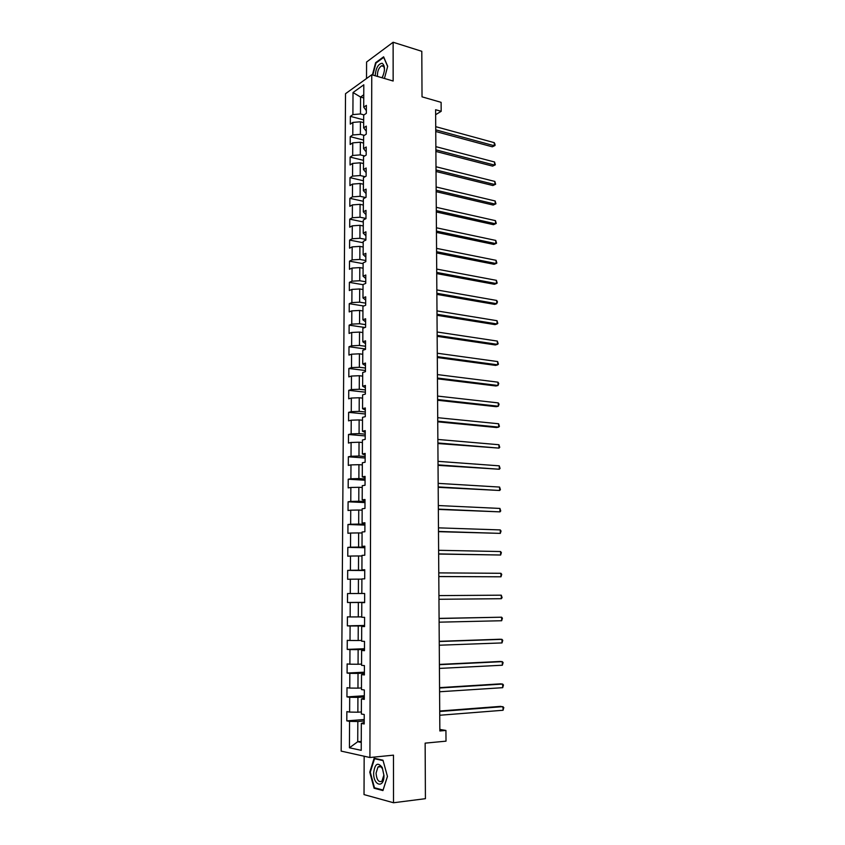 <?xml version="1.0" encoding="UTF-8"?>
<svg xmlns="http://www.w3.org/2000/svg" width="845" height="845" viewBox="0 0 845 845"><rect width="100%" height="100%" fill="white"/><g stroke="black" fill="none" stroke-linecap="round" stroke-linejoin="round"><path stroke-width="1.27" d="M364.163 756.233L364.026 794.596L393.516 802.75L425.415 798.683L425.141 743.135L446.012 741.16L445.928 730.439L439.844 729.425M345.52 93.7L341.169 751.11L369.92 757.511L371.758 74.751L345.52 93.7M371.758 74.751L393.147 81.025L393.126 42.25L366.582 62.023L366.519 78.532M393.126 42.25L421.803 51.313L422.025 96.837L441.111 102.351L441.185 111.308L435.608 109.723L439.854 730.978L445.928 730.439M364.216 722.422L361.322 723.457L364.206 723.964L364.237 714.49L361.364 714.014L361.417 698.963L364.29 699.375L364.332 689.953L361.459 689.583L361.512 674.627L364.385 674.944L364.417 665.596L361.554 665.321L361.607 650.46L364.47 650.682L364.501 641.387L361.649 641.218L361.702 626.462L364.554 626.578L364.586 617.346L361.745 617.262L361.797 602.612L364.628 602.633L364.66 593.465L358.375 593.496L358.438 579.142L361.892 579.152M361.322 723.457L361.227 750.328L349.429 747.793L349.566 721.366L346.799 720.869L364.227 719.518M361.829 593.475L361.892 578.92L364.713 578.846L364.744 569.741L361.924 569.847L361.977 555.387L364.797 555.218L364.829 546.176L362.019 546.377L362.072 532.001L364.882 531.748L364.913 522.759L362.104 523.055L362.156 508.774L364.966 508.426L364.998 499.501L362.199 499.881L362.251 485.695L365.04 485.262L365.072 476.39L362.283 476.855L362.336 462.764L365.124 462.247L365.156 453.427L362.378 453.987L362.431 439.991L365.198 439.379L365.23 430.623L362.463 431.267L362.516 417.356L365.283 416.659L365.315 407.955L362.547 408.684L362.6 394.868L365.357 394.087L365.389 385.447L362.642 386.249L362.695 372.518L365.441 371.663L365.473 363.075L362.727 363.963L362.78 350.316L365.515 349.376L365.547 340.841L362.811 341.813L362.864 328.261L365.589 327.237L365.621 318.755L362.896 319.811L362.949 306.334L365.674 305.235L365.705 296.806L362.98 297.947L363.033 284.554L365.748 283.371L365.779 274.995L363.065 276.209L363.118 262.911L365.822 261.644L365.853 253.331L363.149 254.62L363.202 241.406L365.896 240.054L365.927 231.794L363.234 233.167L363.287 220.027L365.969 218.612L366.001 210.394L363.318 211.841L363.361 198.786L366.043 197.286L366.075 189.132L363.392 190.653L363.445 177.672L366.117 176.109L366.149 167.997L363.477 169.591L363.53 156.695L366.191 155.058L366.223 146.998L363.561 148.667L363.614 135.844L366.265 134.133L366.297 126.127L363.646 127.859L363.688 115.131L366.339 113.346L366.371 105.382L363.72 107.188L363.804 84.806L353.02 92.527L352.904 114.603L350.358 116.346L350.305 124.141L352.861 122.419L352.787 134.978L350.231 136.658L350.189 144.506L352.745 142.847L352.682 155.48L350.115 157.096L350.073 164.986L352.64 163.402L352.566 176.119L349.999 177.651L349.946 185.594L352.523 184.083L352.45 196.874L349.872 198.332L349.83 206.328L352.407 204.891L352.333 217.756L349.745 219.151L349.703 227.189L352.291 225.826L352.217 238.765L349.629 240.086L349.576 248.176L352.175 246.888L352.101 259.911L349.503 261.158L349.46 269.291L352.059 268.076L351.985 281.184L349.376 282.357L349.334 290.543L351.942 289.402L351.869 302.594L349.249 303.682L349.207 311.921L351.826 310.865L351.752 324.131L349.133 325.156L349.08 333.437L351.71 332.455L351.636 345.806L348.996 346.746L348.953 355.09L351.583 354.182L351.509 367.617L348.869 368.483L348.827 376.881L351.467 376.046L351.393 389.566L348.742 390.348L348.7 398.798L351.351 398.048L351.266 411.663L348.615 412.36L348.562 420.863L351.224 420.197L351.15 433.886L348.489 434.51L348.436 443.065L351.097 442.474L351.024 456.258L348.351 456.796L348.309 465.405L350.981 464.898L350.897 478.777L348.224 479.221L348.172 487.892L350.855 487.47L350.781 501.434L348.087 501.793L348.034 510.517L350.728 510.179L350.654 524.238L347.96 524.513L347.908 533.29L350.601 533.047L350.527 547.18L347.823 547.38L347.77 556.211L350.474 556.052L350.4 570.28L347.686 570.386L347.633 579.279L350.348 579.205L350.274 593.539L347.548 593.549L347.496 602.496L350.221 602.517L350.147 616.934L347.411 616.861L347.358 625.86L350.094 625.976L350.01 640.489L347.274 640.32L347.221 649.382L349.967 649.583L349.883 664.191L347.137 663.927L347.084 673.053L349.83 673.359L349.756 688.062L346.999 687.703L346.946 696.882L349.703 697.283L349.619 712.081L346.862 711.627L346.799 720.869M361.417 698.963L364.301 698.118M361.375 711.944L357.857 712.208L357.921 697.378L364.301 696.967M349.619 712.081L357.857 712.208M349.703 697.283L357.921 697.378M361.512 674.627L364.385 673.983M361.459 687.936L357.963 688.147L358.026 673.423L364.385 673.095M349.756 688.062L357.963 688.147M349.83 673.359L358.026 673.423M361.607 650.46L364.47 650.006M361.554 664.096L358.069 664.254L358.132 649.625L364.47 649.382M349.883 664.191L358.069 664.254M349.967 649.583L358.132 649.625M361.702 626.462L364.554 626.187M361.649 640.394L358.174 640.51L358.238 625.976L364.554 625.828M350.01 640.489L358.174 640.51M350.094 625.976L358.238 625.976M361.797 602.612L364.628 602.517M361.745 616.861L358.28 616.924L358.343 602.485L364.639 602.422M350.147 616.934L358.28 616.924M350.221 602.517L358.343 602.485M350.274 593.539L358.375 593.496M350.348 579.205L358.438 579.142M361.924 569.847L364.744 570.016M364.744 570.259L358.481 570.206L358.544 555.957L361.977 556.01M350.4 570.28L358.481 570.206M350.474 556.052L358.544 555.957M362.019 546.377L364.829 546.715M364.829 547.211L358.586 547.085L358.639 532.92L362.072 533.015M350.527 547.18L358.586 547.085M350.601 533.047L358.639 532.92M362.104 523.055L364.913 523.573M364.903 524.312L358.681 524.101L358.745 510.031L362.156 510.179M350.654 524.238L358.681 524.101M350.728 510.179L358.745 510.031M362.199 499.881L364.987 500.567M364.987 501.56L358.787 501.265L358.84 487.29L362.241 487.47M350.781 501.434L358.787 501.265M350.855 487.47L358.84 487.29M362.283 476.855L365.072 477.721M365.061 478.946L358.882 478.576L358.945 464.687L362.336 464.919M350.897 478.777L358.882 478.576M350.981 464.898L358.945 464.687M362.378 453.987L365.146 455.022M365.146 456.49L358.977 456.036L359.041 442.231L362.42 442.505M351.024 456.258L358.977 456.036M351.097 442.474L359.041 442.231M362.463 431.267L365.23 432.46M365.22 434.161L359.083 433.633L359.136 419.923L362.505 420.24M351.15 433.886L359.083 433.633M351.224 420.197L359.136 419.923M362.547 408.684L365.304 410.057M365.293 411.98L359.178 411.378L359.231 397.752L362.589 398.111M351.266 411.663L359.178 411.378M351.351 398.048L359.231 397.752M362.642 386.249L365.378 387.781M365.378 389.936L359.273 389.26L359.326 375.719L362.674 376.12M351.393 389.566L359.273 389.26M351.467 376.046L359.326 375.719M362.727 363.963L365.462 365.653M365.452 368.04L359.368 367.279L359.431 353.823L362.758 354.266M351.509 367.617L359.368 367.279M351.583 354.182L359.431 353.823M362.811 341.813L365.536 343.661M365.526 346.27L359.463 345.447L359.526 332.074L362.843 332.55M351.636 345.806L359.463 345.447M351.71 332.455L359.526 332.074M362.896 319.811L365.61 321.818M365.6 324.638L359.558 323.741L359.611 310.453L362.928 310.971M351.752 324.131L359.558 323.741M351.826 310.865L359.611 310.453M362.98 297.947L365.684 300.102M365.674 303.144L359.653 302.172L359.706 288.969L363.012 289.518M351.869 302.594L359.653 302.172M351.942 289.402L359.706 288.969M363.065 276.209L365.769 278.523M365.758 281.776L359.748 280.741L359.801 267.611L363.096 268.214M351.985 281.184L359.748 280.741M352.059 268.076L359.801 267.611M363.149 254.62L365.843 257.081M365.832 260.545L359.843 259.436L359.896 246.391L363.181 247.025M352.101 259.911L359.843 259.436M352.175 246.888L359.896 246.391M363.234 233.167L365.917 235.776M365.906 239.452L359.928 238.269L359.991 225.309L363.255 225.974M352.217 238.765L359.928 238.269M352.291 225.826L359.991 225.309M363.318 211.841L365.991 214.598M365.969 218.475L360.023 217.228L360.076 204.342L363.339 205.05M352.333 217.756L360.023 217.228M352.407 204.891L360.076 204.342M363.392 190.653L366.065 193.558M365.61 197.54L360.118 196.315L360.171 183.513L363.424 184.263M352.45 196.874L360.118 196.315M352.523 184.083L360.171 183.513M363.477 169.591L366.138 172.644M365.135 176.689L360.202 175.538L360.266 162.81L363.498 163.592M352.566 176.119L360.202 175.538M352.64 163.402L360.266 162.81M363.561 148.667L366.202 151.857M364.713 155.966L360.297 154.888L360.35 142.235L363.582 143.048M352.682 155.48L360.297 154.888M352.745 142.847L360.35 142.235M363.646 127.859L366.276 131.197M364.343 135.369L360.382 134.355L360.435 121.786L363.667 122.641M352.787 134.978L360.382 134.355M352.861 122.419L360.435 121.786M363.72 107.188L366.35 110.663M364.026 114.909L360.477 113.948L360.551 97.038L363.762 97.935M352.904 114.603L360.477 113.948M353.02 92.527L360.551 97.038L363.772 94.777M393.516 802.75L393.485 755.155L369.92 757.511M435.64 114.698L441.185 111.308M361.259 741.403L357.731 741.72L361.248 742.438M364.216 720.996L357.826 721.503L357.731 741.72L349.429 747.793M349.566 721.366L357.826 721.503M350.358 116.346L363.677 119.884M350.231 136.658L363.593 140.059M350.115 157.096L363.519 160.349M349.999 177.651L363.434 180.756M349.872 198.332L363.361 201.29M349.745 219.151L363.276 221.95M349.629 240.086L363.192 242.737M349.503 261.158L363.118 263.651M349.376 282.357L363.033 284.702M349.249 303.682L363.772 305.996M349.133 325.156L364.945 327.48M348.996 346.746L365.515 348.974M348.869 368.483L365.441 370.511M348.742 390.348L365.367 392.175M348.615 412.36L365.293 413.987M348.489 434.51L365.22 435.925M348.351 456.796L365.135 458.011M348.224 479.221L365.061 480.224M348.087 501.793L364.987 502.585M347.96 524.513L364.903 525.083M347.823 547.38L364.829 547.729M347.686 570.386L364.744 570.512M347.496 602.496L364.639 602.316M347.358 625.86L364.554 625.448M347.221 649.382L364.47 648.738M347.084 673.053L364.385 672.176M346.946 696.882L364.311 695.773M384.443 78.469L387.686 66.28L383.619 56.816L375.624 62.688L372.402 74.941M382.943 790.571L387.464 776.449L382.975 760.204L374.145 758.24L369.772 772.15L374.082 788.227L382.943 790.571M376.215 62.868L375.624 62.688M375.571 788.058L374.082 788.227M370.321 772.087L369.772 772.15M435.756 131.514L492.308 146.808L494.293 145.752L435.745 129.855M494.251 142.657L495.012 144.273L495.022 145.509L494.293 145.752L494.251 142.657L435.724 126.665M495.022 145.509L492.308 146.808M382.109 77.793C385.246 70.726 385.267 65.889 382.172 63.259C378.222 63.84 375.888 68.001 375.169 75.754M381.919 77.729L383.038 75.913M384.401 70.716C384.517 67.927 383.936 66.269 382.648 65.741L381.517 65.825C378.623 67.896 377.261 71.434 377.44 76.42M372.814 75.068L375.972 63.048L383.725 57.354L387.633 66.459M383.968 775.509L382.246 767.503C377.736 761.81 374.874 763.648 373.638 772.995C373.321 785.871 384.169 788.755 383.968 775.509M383.862 775.076L382.563 769.024C381.127 766.436 379.595 765.771 377.968 767.028L376.046 773.175C376.712 779.967 378.687 782.65 381.951 781.213L383.862 775.076M387.443 776.365L383.07 790.033L374.472 787.772L370.29 772.182L374.536 758.704L383.091 760.616M375.719 758.588L374.536 758.704M435.893 151.445L492.603 166.116L494.6 165.102L435.883 149.861M494.547 161.987L495.328 164.817L494.6 165.102L494.547 161.987L435.862 146.65M495.328 164.817L492.603 166.116M436.031 171.503L492.899 185.53L494.895 184.559L436.02 169.982M494.853 181.432L495.635 184.242L494.895 184.559L494.853 181.432L435.999 166.75M495.635 184.242L492.899 185.53M436.168 191.678L493.195 205.06L495.202 204.131L436.157 190.231M495.149 200.983L495.941 203.782L495.202 204.131L495.149 200.983L436.136 186.977M436.305 211.979L493.501 224.696L495.508 223.809L436.295 210.595M495.455 220.651L496.247 223.429L495.508 223.809L495.455 220.651L436.274 207.321M436.442 232.396L493.797 244.448L495.814 243.613L436.432 231.076M495.761 240.434L496.554 243.191L495.814 243.613L495.761 240.434L436.411 227.791M436.59 252.93L494.103 264.316L496.121 263.524L436.58 251.694M496.078 260.323L496.86 263.07L496.121 263.524L496.078 260.323L436.559 248.377M436.728 273.6L494.399 284.3L496.437 283.55L436.717 272.428M496.385 280.339L497.177 283.064L496.437 283.55L496.385 280.339L436.696 269.09M436.865 294.387L494.705 304.401L496.744 303.704L436.865 293.289M496.691 300.461L497.473 301.887L496.744 303.704L496.691 300.461L436.844 289.941M437.013 315.301L495.022 324.628L497.061 323.962L437.002 314.277M497.008 320.709L497.811 323.413L497.061 323.962L497.008 320.709L436.981 310.907M437.161 336.342L495.328 344.961L497.378 344.348L437.15 335.391M497.325 341.074L498.127 343.757L497.378 344.348L497.325 341.074L437.129 332M437.298 357.519L495.635 365.42L497.694 364.86L437.298 356.643M497.642 361.565L498.444 364.227L497.694 364.86L497.642 361.565L437.277 353.231M437.446 378.813L495.952 385.996L498.011 385.489L437.446 378.021M497.969 382.172L498.751 383.493L498.011 385.489L497.969 382.172L437.414 374.588M437.594 400.255L496.268 406.698L498.339 406.234L437.594 399.537M498.286 402.907L499.068 404.195L498.339 406.234L498.286 402.907L437.562 396.073M437.742 421.813L496.585 427.528L498.666 427.116L437.742 421.18M498.613 423.757L499.416 426.366L498.666 427.116L498.613 423.757L437.71 417.694M437.89 443.519L498.983 448.114L437.89 442.96M498.93 444.734L499.744 447.322L498.983 448.114L498.93 444.734L437.858 439.453M438.037 465.352L499.31 469.239L438.037 464.866M499.268 465.838L500.071 468.415L499.31 469.239L499.268 465.838L438.016 461.349M438.185 487.322L499.648 490.491L438.185 486.921M499.596 487.069L500.409 489.625L499.648 490.491L499.596 487.069L438.164 483.372M438.344 509.419L499.976 511.869L438.344 509.112M499.923 508.436L500.736 510.961L499.976 511.869L499.923 508.436L438.312 505.542M438.492 531.674L500.314 533.375L438.492 531.442M500.261 529.921L501.053 531.051L500.314 533.375L500.261 529.921L438.47 527.85M438.65 554.056L500.652 555.017L438.65 553.908M500.589 551.542L501.391 552.651L500.652 555.017L500.589 551.542L438.618 550.296M438.798 576.575L500.99 576.797L438.798 576.522M500.927 573.29L501.729 574.368L500.99 576.797L500.927 573.29L438.777 572.889M501.328 598.704L502.088 597.626L501.275 595.176L438.935 595.609L501.275 595.176L501.328 598.704L438.956 599.274M439.083 618.498L501.613 617.199L501.666 620.737L439.115 622.173M439.083 618.392L501.613 617.199L502.416 618.213L501.666 620.737M439.242 641.513L501.951 639.348L502.014 642.918L439.273 645.221M439.242 641.334L499.807 639.242L501.951 639.348L502.764 640.341L502.014 642.918M439.4 664.688L502.3 661.646L502.352 665.226L439.432 668.416M439.4 664.413L500.145 661.477L502.3 661.646L503.113 662.596L502.352 665.226M439.558 688.01L502.648 684.07L502.701 687.682L439.59 691.759M439.558 687.64L500.483 683.848L502.648 684.07L503.462 684.999L502.701 687.682M439.727 711.479L502.997 706.642L503.06 710.265L439.749 715.25M439.717 711.015L500.832 706.357L503.81 707.529L503.06 710.265M383.577 66.438L381.517 65.825M382.563 769.024L382.246 767.503M380.672 766.742L377.968 767.028"/></g></svg>

